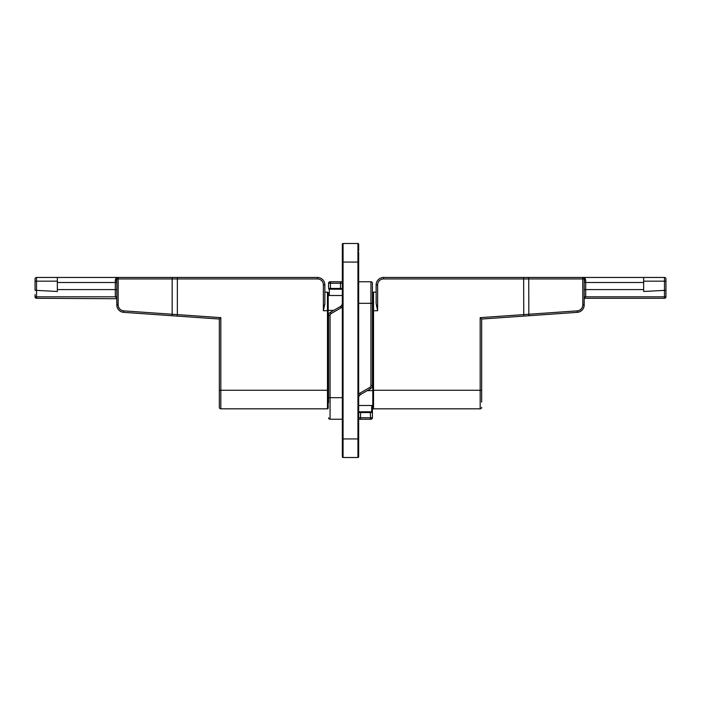 <?xml version="1.0" encoding="UTF-8"?>
<svg xmlns="http://www.w3.org/2000/svg" width="701" height="701" viewBox="0 0 701 701"><rect width="100%" height="100%" fill="white"/><g stroke="black" fill="none" stroke-linecap="round" stroke-linejoin="round"><path stroke-width="1.05" d="M583.696 277.622L582.724 277.456L582.829 304.935C582.531 308.344 580.682 310.324 577.291 310.867L528.834 314.25L528.834 315.739L577.291 312.348L481.657 319.034L481.657 402.111M481.657 407.351A1.49 1.49 0 0 1 480.176 408.832L480.176 390.255L373.537 390.255L373.537 310.745L372.792 310.745L372.792 292.913A0.745 0.745 0 0 1 373.537 292.168L376.139 292.168L373.537 292.168L373.537 310.745L377.62 310.745L376.139 303.463L376.139 284.886A7.431 7.431 0 0 1 383.57 277.456L528.729 277.456L528.834 314.25L480.176 317.649L480.176 390.255L481.657 390.255L481.657 401.962M480.176 317.649L481.657 319.034M583.46 277.657L583.845 277.973L583.46 277.657A1.49 1.49 0 0 1 584.205 278.945L584.205 304.935C583.837 309.211 581.532 311.682 577.291 312.348A7.431 7.431 0 0 0 584.108 306.135L584.108 306.135A7.431 7.431 0 0 1 578.737 312.103A7.431 7.431 0 0 0 584.108 306.135L584.205 296.812A1.49 1.49 0 0 1 584.205 296.821L585.694 296.812L584.205 298.1M582.829 304.935L584.205 304.935L584.108 306.135A7.431 7.431 0 0 1 577.291 312.348A7.431 7.431 0 0 0 578.675 312.12A7.431 7.431 0 0 1 577.291 312.348L577.291 310.867M584.205 304.541L584.205 298.293L664.46 298.293A1.49 1.49 0 0 0 665.95 296.812L665.95 281.171L665.95 296.812L664.46 296.812L664.46 290.389L643.658 291.476L643.658 277.456L664.46 277.456L664.46 290.389L665.95 290.31M523.752 316.09L523.647 278.945L584.205 278.945A1.49 1.446 180 0 0 585.694 280.391L585.694 282.503A1.49 1.411 180 0 1 584.205 281.092L584.205 289.574L585.694 289.574L585.694 296.812L664.46 296.812L664.46 298.293M584.205 278.945A1.49 1.49 0 0 0 582.724 277.456C584.581 277.675 585.572 278.647 585.694 280.391M528.729 277.456L664.46 277.456A1.49 1.49 0 0 1 665.95 278.945L665.95 281.171L665.95 278.945A1.49 1.49 0 0 0 664.46 277.456A1.49 1.49 0 0 1 665.95 278.945M372.792 310.745L372.792 408.087A0.745 0.745 0 0 0 373.537 408.832L480.176 408.832M406.387 408.832L405.406 408.832L406.387 408.832M454.266 408.832L454.835 408.832M560.432 277.456L536.274 277.456M665.95 296.663L665.95 294.551L665.95 296.663M433.998 408.806L434.646 408.832L433.998 408.806M323.38 310.745L327.463 310.745L327.463 408.832A0.745 0.745 0 0 0 328.208 408.087A0.745 0.745 0 0 1 327.463 408.832L220.824 408.832A1.49 1.49 0 0 1 219.343 407.351A1.49 1.49 0 0 0 220.824 408.832A1.49 1.49 0 0 1 219.343 407.351L219.343 319.034L123.709 312.348A7.431 7.431 0 0 1 122.324 312.12A7.431 7.431 0 0 0 123.709 312.348C119.468 311.682 117.163 309.211 116.795 304.935L116.795 278.945A1.49 1.446 0 0 1 115.306 280.391C115.428 278.647 116.419 277.675 118.276 277.456L317.43 277.456A7.431 7.431 0 0 1 324.861 284.886L324.861 303.463L323.38 310.745L323.38 284.886A5.941 5.941 0 0 0 317.43 278.945L177.353 278.945L177.353 314.609L123.709 310.867C120.318 310.324 118.469 308.344 118.171 304.935L118.171 278.945L172.166 278.945L172.166 315.739L123.709 312.348A7.431 7.431 0 0 1 116.892 306.135L116.795 296.812A1.49 1.49 0 0 1 116.795 296.812L115.306 296.812L115.306 280.391M328.208 408.087L328.208 390.255L220.824 390.255L220.824 317.649L219.343 319.034L172.166 315.739M124.226 277.456L177.353 277.456L177.353 278.945L172.166 278.945L172.271 277.456M118.276 277.456A1.49 1.49 0 0 0 116.795 278.945L118.171 278.945L118.276 277.456L57.342 277.456L57.342 291.476L35.05 290.31L35.05 281.171L35.05 290.31M116.795 281.092L116.795 289.574L116.795 281.092A1.49 1.411 0 0 1 115.306 282.503L57.342 282.503M328.208 390.255L328.208 292.913A0.745 0.745 0 0 0 327.463 292.168L324.861 292.168L327.463 292.168L327.463 310.745L328.208 310.745M324.765 304.882L324.861 303.463M219.343 319.034L177.248 316.09L177.353 314.609L220.824 317.649M123.709 310.867L123.709 312.348A7.431 7.431 0 0 1 116.892 306.135A7.431 7.431 0 0 0 122.263 312.103A7.431 7.431 0 0 1 116.892 306.135L116.795 303.323M116.795 301.132L116.795 299.686M116.795 298.722L36.54 298.293A1.49 1.49 0 0 1 35.05 296.812L35.05 294.551L35.05 296.812L115.306 296.812L116.795 298.1M116.795 278.945A1.49 1.446 180 0 1 116.182 280.111M36.54 298.293A1.49 1.49 0 0 1 35.05 296.812A1.49 1.49 0 0 0 36.54 298.293L36.54 281.171L35.05 281.171L35.05 278.945A1.49 1.49 0 0 1 36.54 277.456L57.342 277.456L36.54 277.456A1.49 1.49 0 0 0 35.05 278.945A1.49 1.49 0 0 1 36.54 277.456L36.54 281.171L57.342 281.171M267.002 408.806L266.354 408.832M297.855 408.832L298.766 408.832M298.065 408.832L296.295 408.832M295.594 408.832L294.613 408.832M246.165 408.832L246.734 408.832M342.325 448.736L342.325 450.235M342.325 250.765L342.325 252.264M358.675 411.802L371.679 411.802L358.675 411.802M372.424 405.493L372.424 412.547L372.424 405.493M371.679 405.493L371.679 411.802A0.745 0.745 0 0 1 372.424 412.547L372.424 417.752A1.49 1.49 0 0 1 370.934 419.242L358.675 419.242L370.934 419.242M358.675 252.264L358.675 456.763A0.745 0.745 0 0 1 357.931 457.508L343.069 457.508L343.069 243.492A0.745 0.745 0 0 0 342.325 244.237L342.325 262.069L357.931 262.069L357.931 457.508M358.675 450.077L358.675 456.763M329.321 295.507L329.321 289.198L342.325 289.198L329.321 289.198A0.745 0.745 0 0 1 328.576 288.453L328.576 283.248A1.49 1.49 0 0 1 330.066 281.758L342.325 281.758L330.066 281.758A1.49 1.49 0 0 0 328.576 283.248L330.434 283.248A1.49 0.745 -90 0 1 331.179 281.758M342.325 456.763A0.745 0.745 0 0 0 343.069 457.508A0.745 0.745 0 0 1 342.325 456.763L342.325 262.069M358.675 303.314L372.424 303.314L372.424 283.248L372.424 385.506A3.715 3.715 0 0 1 370.566 388.731L369.821 387.443L359.788 393.235A5.205 5.205 0 0 0 358.675 394.093M328.208 295.507L342.325 295.507M340.467 306.477L333.729 310.368L340.467 306.477A3.715 3.715 0 0 0 342.325 303.261A3.715 3.715 0 0 1 340.467 306.477L341.212 307.765A5.205 5.205 0 0 0 342.325 306.907M342.237 304.05L341.992 304.795M341.606 305.452L341.098 306.022M328.208 310.368L333.729 310.368L330.434 312.269L331.179 313.557L341.212 307.765M328.576 402.584L328.576 315.494A3.715 3.715 0 0 1 330.434 312.269M342.325 419.242L330.066 419.242L330.066 315.494A2.226 2.226 0 0 1 331.179 313.557M328.576 417.752A1.49 1.49 0 0 0 330.066 419.242M358.675 405.493L372.792 405.493M358.763 396.95L359.008 396.205M359.394 395.548L359.902 394.978M358.675 250.923L358.675 244.237A0.745 0.745 0 0 0 357.931 243.492L343.069 243.492M359.788 393.235L360.533 394.523A3.715 3.715 0 0 0 358.675 397.739A3.715 3.715 0 0 1 360.533 394.523L370.566 388.731M358.675 281.758L370.934 281.758L370.934 385.506A2.226 2.226 0 0 1 369.821 387.443M372.424 283.248A1.49 1.49 0 0 0 370.934 281.758M643.658 282.503L585.694 282.503L585.694 289.574L643.658 289.574M377.62 310.745L377.62 284.886A5.941 5.941 0 0 1 383.57 278.945L523.647 278.945L523.647 277.456M373.537 408.832L373.537 390.255L372.792 390.255M383.57 277.456L383.57 278.945M376.139 284.886L377.62 284.886M665.95 281.171L643.658 281.171M116.795 298.924L116.892 306.135L116.795 304.935L118.171 304.935M317.43 277.456L317.43 278.945M324.861 284.886L323.38 284.886M220.824 408.832L220.824 390.255L219.343 390.255M57.342 289.574L116.795 289.574M328.576 288.453L330.434 288.453L330.434 283.248L340.467 283.248A1.49 0.745 -90 0 1 341.212 281.758M330.811 289.198L330.434 288.453L340.467 288.453L340.467 283.248L342.325 283.248M340.844 289.198L340.467 288.453L342.325 288.453M328.576 397.686L342.325 397.686M328.576 315.494L330.066 315.494M367.271 390.632L372.792 390.632M342.325 438.931L358.675 438.931M372.424 385.506L370.934 385.506M358.675 244.237A0.745 0.745 0 0 0 357.931 243.492L357.931 262.069L358.675 262.069M372.424 412.547L360.533 412.547L360.156 411.802M358.675 417.752L360.533 417.752L360.533 412.547L358.675 412.547M370.189 411.802L370.566 417.752L360.533 417.752A1.49 0.745 90 0 1 359.788 419.242M372.424 417.752L370.566 417.752A1.49 0.745 90 0 1 369.821 419.242M584.196 296.97L584.205 304.874M456.815 408.832L458.226 408.832M405.45 408.832L406.545 408.832M404.249 408.832L403.294 408.832L404.249 408.832M116.901 306.179L117.032 306.801M122.193 312.085L122.841 312.234M116.795 304.935L116.795 296.812M296.751 408.832L297.723 408.832L296.751 408.832M244.185 408.832L242.774 408.832M241.643 408.832L240.995 408.832"/></g></svg>
